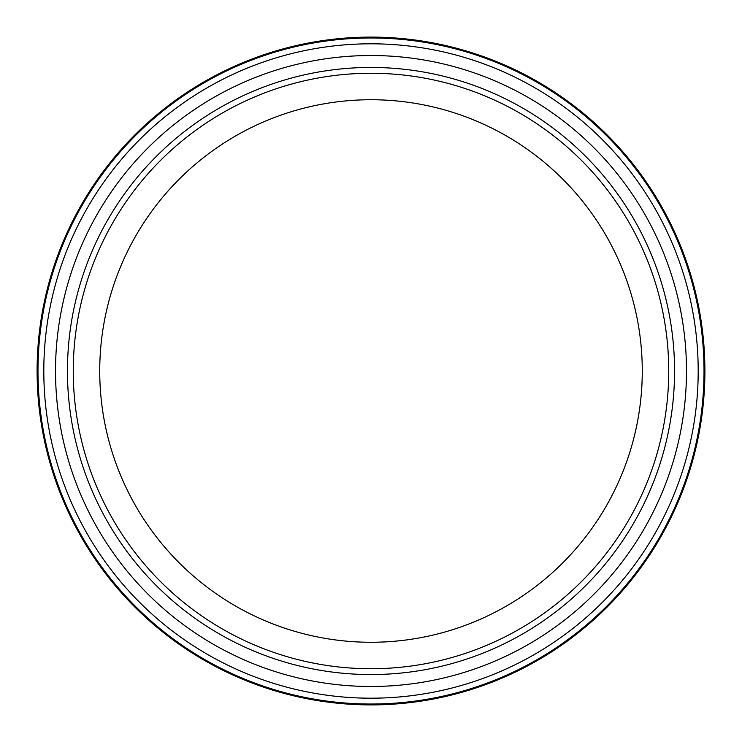 <?xml version="1.0" encoding="UTF-8"?>
<svg xmlns="http://www.w3.org/2000/svg" width="742" height="742" viewBox="0 0 742 742"><rect width="100%" height="100%" fill="white"/><g stroke="black" fill="none" stroke-linecap="round" stroke-linejoin="round"><path stroke-width="1.11" d="M642.266 371A271.266 271.266 0 0 1 371 642.266A271.266 271.266 0 0 1 99.734 371A271.266 271.266 0 0 1 371 99.734A271.266 271.266 0 0 1 642.266 371M668.727 371A297.728 297.728 0 0 1 222.136 628.845A297.728 297.728 0 0 1 222.136 113.155A297.728 297.728 0 0 1 668.727 371M674.552 371A303.552 303.552 0 0 1 371 674.552A303.552 303.552 0 0 1 67.448 371A303.552 303.552 0 0 1 371 67.448A303.552 303.552 0 0 1 674.552 371M704.019 371A333.019 333.019 0 0 1 204.495 659.406A333.019 333.019 0 0 1 204.495 82.594A333.019 333.019 0 0 1 704.019 371M704.9 371A333.9 333.9 0 0 1 204.05 660.167A333.9 333.9 0 0 1 204.05 81.833A333.9 333.9 0 0 1 704.9 371M371 686.48A315.48 315.48 0 0 1 97.786 213.26A315.48 315.48 0 0 1 644.214 213.26A315.48 315.48 0 0 1 371 686.48M371 698.194A327.194 327.194 0 0 1 43.806 371A327.194 327.194 0 0 1 371 43.806A327.194 327.194 0 0 1 698.194 371A327.194 327.194 0 0 1 371 698.194"/></g></svg>
